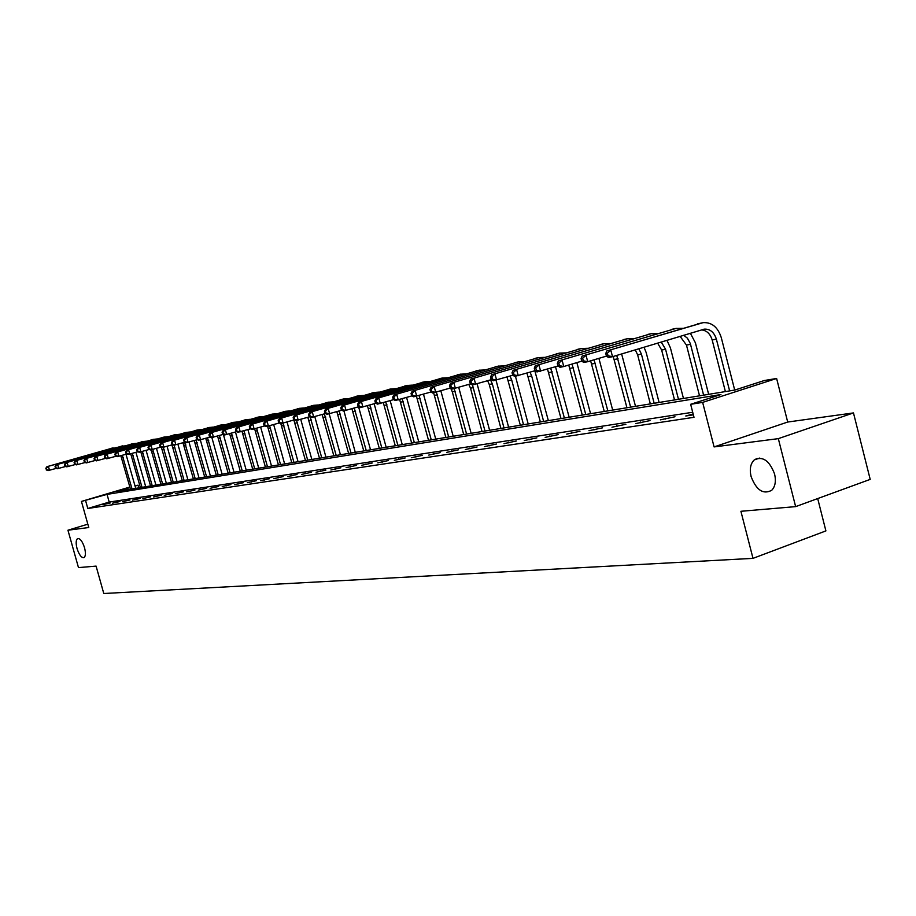 <?xml version="1.0" encoding="UTF-8"?>
<svg xmlns="http://www.w3.org/2000/svg" width="916" height="916" viewBox="0 0 916 916"><rect width="100%" height="100%" fill="white"/><g stroke="black" fill="none" stroke-linecap="round" stroke-linejoin="round"><path stroke-width="1.37" d="M751.086 476.515C749.437 469.152 750.479 463.633 754.212 459.958C762.639 455.813 769.429 460.496 774.592 474.007C776.184 481.129 775.245 486.545 771.764 490.255C763.246 494.812 756.341 490.232 751.086 476.515M77.036 548.512C75.707 543.154 75.913 539.833 77.654 538.562C80.15 538.31 82.44 541.367 84.535 547.711C85.864 553.058 85.669 556.367 83.94 557.649C81.432 557.913 79.131 554.867 77.036 548.512M130.015 487.564L116.962 491.445L734.861 390.033L764.333 380.518L776.619 378.468L702.641 402.387L690.653 404.3L720.926 394.533L107.046 494.388L81.444 501.43L129.866 487.037M787.703 422.036L714.091 446.916L778.325 438.638L795.638 506.628L870.2 479.389L853.472 412.921L787.703 422.036L776.619 378.468M817.702 498.579L825.9 530.902L752.998 558.359L103.783 593.511L96.088 566.111L78.478 567.611L67.944 530.215L88.772 527.524L81.444 501.43M134.973 485.686L138.041 485.182L135.076 486.064M138.785 487.862L138.041 485.182M778.325 438.638L853.472 412.921M87.833 524.181L67.944 530.215M692.702 412.269L109.199 502.071L87.799 508.483L694.007 417.307L690.653 404.3M102.821 504.659L110.115 503.021L102.821 504.659M112.519 503.193L119.916 501.533L112.519 503.193M122.423 501.682L129.935 499.999L122.423 501.682M132.545 500.147L140.171 498.43L132.545 500.147M142.885 498.567L150.636 496.838L142.885 498.567M153.464 496.964L161.331 495.201L153.464 496.964M164.273 495.316L172.265 493.529L164.273 495.316M175.334 493.632L183.463 491.823L175.334 493.632M186.646 491.915L194.913 490.083L186.646 491.915M198.234 490.152L206.627 488.285L198.234 490.152M210.085 488.343L218.626 486.453L210.085 488.343M222.222 486.499L230.901 484.575L222.222 486.499M234.656 484.61L243.484 482.663L234.656 484.61M247.389 482.675L256.377 480.694L247.389 482.675M260.442 480.682L269.59 478.679L260.442 480.682M273.827 478.656L283.136 476.606L273.827 478.656M287.544 476.56L297.036 474.488L287.544 476.56M301.616 474.419L311.28 472.312L301.616 474.419M316.066 472.232L325.913 470.08L316.066 472.232M330.882 469.977L340.924 467.778L330.882 469.977M346.111 467.652L356.335 465.431L346.111 467.652M361.74 465.282L372.182 463.015L361.74 465.282M377.816 462.832L388.453 460.519L377.816 462.832M394.327 460.324L405.193 457.966L394.327 460.324M411.307 457.737L422.402 455.344L411.307 457.737M428.78 455.08L440.104 452.641L428.78 455.08M446.768 452.344L458.332 449.859L446.768 452.344M465.282 449.527L477.099 446.985L465.282 449.527M484.346 446.63L496.438 444.042L484.346 446.63M503.995 443.642L516.361 440.997L503.995 443.642M524.261 440.562L536.902 437.859L524.261 440.562M545.157 437.379L558.096 434.619L545.157 437.379M566.718 434.104L579.977 431.276L566.718 434.104M588.988 430.715L602.568 427.829L588.988 430.715M611.98 427.211L625.903 424.268L611.98 427.211M635.75 423.593L650.028 420.581L635.75 423.593M660.333 419.86L674.977 416.769L660.333 419.86M693.149 413.998L685.775 415.99L693.366 414.834M714.091 446.916L702.641 402.387M87.799 508.483L85.635 500.754M795.638 506.628L740.907 511.288L752.998 558.359M756.055 458.767L758.471 458.481M109.199 502.071L107.046 494.388M214.126 487.736L213.978 487.163M226.298 485.881L226.149 485.308M238.767 483.98L238.607 483.408M251.545 482.045L251.385 481.45M264.632 480.053L264.472 479.457M278.052 478.015L277.892 477.408M291.815 475.919L291.643 475.301M305.921 473.767L305.761 473.148M320.405 471.568L320.234 470.939M335.267 469.301L335.096 468.671M350.53 466.988L350.359 466.336M366.217 464.595L366.034 463.943M382.315 462.145L382.144 461.492M398.884 459.626L398.7 458.962M415.91 457.038L415.727 456.363M433.417 454.37L433.234 453.683M451.451 451.634L451.256 450.935M470 448.806L469.816 448.096M489.121 445.909L488.926 445.187M508.815 442.909L508.62 442.176M529.127 439.817L528.921 439.073M550.069 436.634L549.863 435.879M571.676 433.348L571.481 432.581M593.992 429.947L593.786 429.169M617.04 426.444L616.834 425.654M640.857 422.826L640.65 422.013M665.497 419.07L665.279 418.257M690.985 415.2L690.767 414.364M125.996 454.279L135.717 488.365M130.484 489.224L120.843 455.756M132.053 488.972L122.332 455.332M56.334 468.362L48.056 470.618L46.247 469.897L46.831 469.782L46.384 468.202L46.247 469.897M45.8 468.328L46.945 466.691L113.206 447.867M46.945 466.691L116.355 447.569M46.384 468.202L48.411 466.381L49.521 470.32L46.831 469.782M135.934 452.344L145.713 486.728M140.411 487.598L130.725 453.844M142.026 487.335L132.259 453.409M65.746 466.45L57.296 468.752L55.475 468.019L56.071 467.904L55.624 466.313L55.029 466.427L55.475 468.019M55.029 466.427L56.174 464.778L122.996 445.794M56.174 464.778L126.202 445.485M55.624 466.313L57.674 464.469L58.784 468.442L56.071 467.904M146.091 450.374L155.926 485.045M150.556 485.927L140.824 451.897M152.205 485.663L142.392 451.451M75.387 464.492L66.731 466.839L64.899 466.107L65.517 465.981L65.059 464.378L64.452 464.504L64.899 466.107M64.452 464.504L65.597 462.832L133.003 443.665M65.597 462.832L132.717 443.745L136.266 443.367M65.059 464.378L67.131 462.511L68.265 466.53L65.517 465.981M156.464 448.371L166.357 483.339M160.918 484.232L151.094 449.813M162.601 483.957L152.743 449.447M85.222 462.488L76.383 464.893L74.539 464.149L75.169 464.023L74.711 462.397L74.082 462.523L74.539 464.149M74.082 462.523L75.238 460.84L143.239 441.501M75.238 460.84L142.942 441.581L146.549 441.191M74.711 462.397L76.807 460.519L77.952 464.584L75.169 464.023M167.067 446.321L177.017 481.587M171.51 482.492L161.376 447.329M173.227 482.205L163.3 447.351M95.298 460.439L86.241 462.912L84.398 462.145L85.039 462.019L84.57 460.37L83.94 460.508L84.398 462.145M83.94 460.508L85.096 458.801L153.682 439.279M85.096 458.801L153.396 439.359L157.048 438.982M84.57 460.37L86.699 458.469L87.844 462.58L85.039 462.019M177.91 444.226L187.906 479.801M182.341 480.717L171.945 444.913M184.093 480.431L174.063 445.187M105.592 458.344L96.34 460.874L94.474 460.095L95.127 459.969L94.669 458.309L94.016 458.435L94.474 460.095M94.016 458.435L95.172 456.718L164.376 437.012M95.172 456.718L164.079 437.092L167.788 436.714M94.669 458.309L96.81 456.386L97.978 460.542L95.127 459.969M188.994 442.085L199.047 477.969M193.402 478.896L182.96 442.76M195.2 478.599L184.654 442.268M116.137 456.202L106.657 458.79L104.79 458.011L105.454 457.874L104.985 456.191L104.321 456.328L104.79 458.011M104.321 456.328L105.477 454.588L175.299 434.688M105.477 454.588L175.002 434.768L178.769 434.39M104.985 456.191L107.161 454.244L108.328 458.447L105.454 457.874M200.318 439.886L210.44 476.102M204.726 477.041L194.226 440.573M206.569 476.744L195.967 440.069M126.923 454.004L117.214 456.66L115.336 455.859L116.023 455.721L115.542 454.027L114.866 454.164L115.336 455.859M114.866 454.164L116.034 452.412L186.475 432.318M116.034 452.412L186.177 432.398L190.001 432.02M115.542 454.027L117.74 452.057L118.931 456.305L116.023 455.721M211.871 437.55L222.096 474.19M216.302 475.141L205.756 438.329M218.191 474.832L207.531 437.814M137.961 451.76L128.022 454.473L126.133 453.672L126.832 453.523L126.351 451.806L125.652 451.954L126.133 453.672M125.652 451.954L126.82 450.18L197.902 429.89M126.82 450.18L197.604 429.97L201.497 429.593M126.351 451.806L128.572 449.813L129.774 454.118L126.832 453.523M223.367 434.447L234.027 472.232M228.153 473.194L217.55 436.039M230.076 472.874L219.371 435.512M149.262 449.458L139.083 452.241L137.194 451.428L137.904 451.279L137.423 449.538L136.702 449.687L137.194 451.428M136.702 449.687L137.869 447.89L209.604 427.406M137.869 447.89L209.306 427.486L213.256 427.108M137.423 449.538L139.667 447.523L140.881 451.874L137.904 451.279M235.469 432.009L246.232 470.229M240.278 471.202L229.63 433.703M242.248 470.881L231.496 433.165M160.85 447.1L150.419 449.951L148.506 449.126L149.239 448.977L148.747 447.214L148.014 447.363L148.506 449.126M148.014 447.363L149.194 445.554L221.58 424.864M149.194 445.554L221.283 424.944L225.302 424.566M148.747 447.214L151.026 445.176L152.251 449.584L149.239 448.977M247.904 429.593L258.724 468.179M252.701 469.164L241.996 431.31M254.717 468.832L243.908 430.76M172.712 444.684L162.018 447.615L160.105 446.768L160.861 446.619L160.357 444.832L159.613 444.993L160.105 446.768M159.613 444.993L160.781 443.161L233.843 422.265M160.781 443.161L233.534 422.345L237.622 421.967M160.357 444.832L162.67 442.772L163.907 447.237L160.861 446.619M260.648 427.131L271.525 466.072M265.411 467.08L254.659 428.871M267.483 466.736L256.617 428.299M184.872 442.21L173.914 445.21L171.979 444.363L172.758 444.203L172.254 442.394L171.487 442.554L171.979 444.363M171.487 442.554L172.655 440.699L246.404 419.597M172.655 440.699L246.095 419.677L250.251 419.299M172.254 442.394L174.59 440.298L175.838 444.821L172.758 444.203M273.689 424.6L284.636 463.92M278.441 464.939L267.587 426.306M280.548 464.595L269.636 425.78M197.341 439.669L186.097 442.749L184.162 441.89L184.952 441.73L184.448 439.898L183.658 440.058L184.162 441.89M183.658 440.058L184.837 438.192L259.274 416.86M184.837 438.192L258.965 416.952L263.19 416.574M184.448 439.898L186.807 437.779L188.078 442.359L184.952 441.73M287.051 422.024L298.066 461.721M291.78 462.752L280.823 423.639M293.956 462.397L282.975 423.203M210.13 437.058L198.589 440.23L196.642 439.348L197.455 439.188L196.94 437.333L196.139 437.493L196.642 439.348M196.139 437.493L197.318 435.604L272.464 414.066M197.318 435.604L272.144 414.147L276.437 413.78M196.94 437.333L199.345 435.192L200.627 439.817L197.455 439.188M300.757 419.379L311.841 459.466M305.463 460.508L293.853 420.032M307.684 460.141L296.589 420.455M223.252 434.39L211.401 437.642L209.455 436.749L210.279 436.577L209.764 434.699L208.928 434.871L209.455 436.749M208.928 434.871L210.108 432.959L285.975 411.192M210.108 432.959L285.655 411.284L290.029 410.918M209.764 434.699L212.191 432.535L213.485 437.23L210.279 436.577M314.806 416.677L325.947 457.141M319.478 458.206L307.822 417.307M321.768 457.828L310.192 417.02M236.706 431.642L224.546 434.997L222.588 434.081L223.435 433.909L222.92 432.009L222.061 432.18L222.588 434.081M222.061 432.18L223.241 430.245L299.841 408.25M223.241 430.245L299.521 408.341L303.963 407.975M222.92 432.009L225.382 429.81L226.687 434.562L223.435 433.909M329.21 413.872L340.431 454.771M333.859 455.847L322.146 414.524M336.206 455.458L324.344 413.883M250.526 428.825L238.034 432.272L236.065 431.344L236.946 431.161L236.408 429.238L235.538 429.421L236.065 431.344M235.538 429.421L236.717 427.463L314.062 405.238M236.717 427.463L313.73 405.319L318.264 404.964M236.408 429.238L238.904 427.005L240.232 431.825L236.946 431.161M343.935 410.895L355.282 452.332M348.618 453.42L336.836 411.673M351.023 453.031L339.103 411.009M264.724 425.94L251.889 429.478L249.908 428.528L250.801 428.356L250.274 426.398L249.37 426.581L249.908 428.528M249.37 426.581L250.549 424.6L328.649 402.135M250.549 424.6L328.317 402.227L332.932 401.872M250.274 426.398L252.805 424.142L254.133 429.02L250.801 428.356M358.58 406.784L370.533 449.825M363.767 450.935L351.916 408.742M366.228 450.535L354.252 408.067M279.3 422.963L266.109 426.604L264.117 425.642L265.045 425.459L264.506 423.478L263.579 423.673L264.117 425.642M263.579 423.673L264.758 421.669L343.615 398.964M264.758 421.669L343.294 399.055L347.988 398.7M264.506 423.478L267.071 421.188L268.422 426.135L265.045 425.459M374.152 403.761L386.174 447.26M379.304 448.382L367.408 405.742M381.835 447.97L369.801 405.044M294.276 419.906L280.708 423.661L278.716 422.677L279.666 422.494L279.117 420.478L278.166 420.673L278.716 422.677M278.166 420.673L279.346 418.646L358.992 395.701M279.346 418.646L358.66 395.792L363.446 395.437M279.117 420.478L281.727 418.154L283.09 423.181L279.666 422.494M390.159 400.658L402.25 444.626M395.277 445.771L383.312 402.674M397.876 445.336L385.773 401.952M309.677 416.769L295.731 420.627L293.727 419.631L294.7 419.436L294.15 417.398L293.166 417.604L293.727 419.631M293.166 417.604L294.345 415.555L374.793 392.346M294.345 415.555L374.449 392.437L379.316 392.094M294.15 417.398L296.784 415.051L298.169 420.135L294.7 419.436M406.59 397.475L418.761 441.913M411.673 443.069L399.651 399.525M414.341 442.634L402.181 398.769M325.524 413.54L311.154 417.513L309.15 416.505L310.158 416.299L309.597 414.227L308.589 414.433L309.15 416.505M308.589 414.433L309.757 412.36L391.017 388.899M309.757 412.36L390.674 388.991L395.632 388.659M309.597 414.227L312.276 411.845L313.673 417.009L310.158 416.299M423.49 394.201L435.741 439.13M428.528 440.31L416.436 396.262M431.276 439.863L419.047 395.517M341.817 410.208L327.035 414.307L325.02 413.276L326.05 413.07L325.478 410.975L324.447 411.181L325.02 413.276M324.447 411.181L325.615 409.086L407.7 385.361M325.615 409.086L407.357 385.453L412.406 385.121M325.478 410.975L328.203 408.547L329.623 413.792L326.05 413.07M440.859 390.857L453.191 436.256M445.863 437.459L433.623 392.792M448.68 437.001L436.394 392.174M358.591 406.784L343.363 411.009L341.347 409.967L342.401 409.75L341.828 407.62L340.763 407.838L341.347 409.967M340.763 407.838L341.931 405.719L424.852 381.72M341.931 405.719L424.509 381.812L429.661 381.491M341.828 407.62L344.588 405.17L346.03 410.471L342.401 409.75M458.733 387.411L471.133 433.314M463.691 434.539L452.309 391.83L450.683 388.178M466.588 434.058L454.187 388.647M375.869 403.258L360.171 407.62L358.145 406.544L359.244 406.326L358.66 404.174L357.561 404.391L358.145 406.544M357.561 404.391L358.717 402.239L442.497 377.976M358.717 402.239L442.142 378.068L447.397 377.758M358.66 404.174L361.454 401.677L362.908 407.07L359.244 406.326M477.121 383.884L489.602 430.28M482.022 431.528L470.515 388.201L468.82 384.422M485.011 431.035L472.461 384.96M393.662 399.628L377.484 404.128L375.445 403.04L376.579 402.811L375.984 400.613L374.862 400.853L375.445 403.04M374.862 400.853L376.018 398.666L460.656 374.117M376.018 398.666L460.301 374.209L465.66 373.911M375.984 400.613L378.835 398.082L380.3 403.555L376.579 402.811M496.025 380.197L508.609 427.165M500.903 428.425L489.259 384.457L487.633 380.758M503.983 427.921L492.316 383.85L490.518 379.9M411.994 395.872L395.311 400.532L393.273 399.41L394.441 399.181L393.846 396.96L392.678 397.189L393.273 399.41M392.678 397.189L393.823 394.991L479.343 370.144M393.823 394.991L478.988 370.247L484.461 369.961M393.846 396.96L396.731 394.384L398.22 399.937L394.441 399.181M515.456 376.281L528.188 423.948M520.345 425.242L507.006 376.991M523.517 424.715L511.7 379.98L509.983 376.098M430.909 392.014L413.689 396.823L411.65 395.678L412.853 395.437L412.246 393.182L411.044 393.433L411.65 395.678M411.044 393.433L412.189 391.189L498.602 366.056M412.189 391.189L498.247 366.16L503.823 365.885M412.246 393.182L415.177 390.571L416.688 396.216L412.853 395.437M534.818 370.774L548.352 420.639M540.371 421.955L526.963 373.121M543.635 421.417L531.681 375.995L530.032 372.205M450.42 388.018L432.638 392.998L430.6 391.83L431.837 391.579L431.218 389.289L429.982 389.54L430.6 391.83M429.982 389.54L431.115 387.285L518.445 361.843M431.115 387.285L518.09 361.946L523.78 361.683M431.218 389.289L434.207 386.644L435.73 392.369L431.837 391.579M555.508 366.744L569.145 417.227M561.016 418.566L547.528 369.137M564.382 418.017L550.711 368.186M470.549 383.907L452.195 389.048L450.145 387.869L451.416 387.605L450.798 385.281L449.527 385.533L450.145 387.869M449.527 385.533L450.649 383.243L538.906 357.503M450.649 383.243L538.539 357.606L544.344 357.355M450.798 385.281L453.832 382.579L455.378 388.407L451.416 387.605M576.862 362.61L590.58 413.711M582.301 415.074L568.744 365.037M585.771 414.501L572.031 364.053M491.342 379.648L472.37 384.983L470.32 383.77L471.637 383.495L471.007 381.136L469.69 381.4L470.32 383.77M469.69 381.4L470.801 379.075L559.997 353.026M470.801 379.075L559.63 353.129L565.561 352.9M471.007 381.136L474.087 378.4L475.656 384.308L471.637 383.495M598.892 358.339L612.69 410.082M604.262 411.467L590.637 360.812M607.846 410.883L594.037 359.805M512.823 375.251L493.197 380.77L491.159 379.533L492.51 379.258L491.881 376.854L490.518 377.129L491.159 379.533M490.518 377.129L491.617 374.77L581.774 348.401M491.617 374.77L581.397 348.504L587.465 348.298M491.881 376.854L495.006 374.072L496.598 380.083L492.51 379.258M621.632 353.954L635.521 406.338M626.933 407.746L613.239 356.473M630.632 407.139L616.743 355.419M535.036 370.705L514.723 376.43L512.685 375.159L514.082 374.873L513.441 372.434L512.033 372.72L512.685 375.159M512.033 372.72L513.12 370.327L604.251 343.637M513.12 370.327L603.873 343.74L610.067 343.546M513.441 372.434L516.635 369.606L518.238 375.72L514.082 374.873M644.028 347.21L646.204 352.637L659.096 402.468M650.337 403.899L637.628 354.847L635.28 349.843M654.161 403.28L641.418 354.091L638.841 348.767M558.004 365.999L536.982 371.942L534.933 370.648L536.387 370.35L535.734 367.866L534.28 368.163L534.933 370.648M534.28 368.163L535.345 365.736L627.471 338.702M535.345 365.736L627.094 338.805L633.414 338.645M535.734 367.866L538.974 364.98L540.612 371.209L536.387 370.35M666.94 340.305L670.398 347.805L683.462 398.471M674.519 399.937L661.65 350.049L657.631 343.111M678.47 399.284L665.566 349.271L661.237 342.023M729.617 390.892L716.369 339.126C714.102 332.187 710.072 328.855 704.29 329.142L612.518 356.69L608.476 357.503L606.449 356.118L608.064 355.797L607.377 353.175L605.774 353.496L606.449 356.118L587.706 361.694L583.813 362.484L581.774 361.133L583.332 360.812L582.656 358.236L581.11 358.557L581.774 361.133L563.752 366.537L559.997 367.293L557.959 365.965L559.458 365.667L558.794 363.137L557.294 363.446L557.959 365.965M557.294 363.446L558.336 360.984L651.471 333.607M558.336 360.984L651.081 333.722L657.551 333.573M558.794 363.137L562.103 360.206L563.752 366.537L559.458 365.667M690.378 333.252L695.404 342.802L708.652 394.338M699.526 395.827L686.473 345.092L680.096 336.344M703.614 395.162L690.286 343.431L687.401 338.164L683.668 335.267M581.11 358.557L582.141 356.061L676.283 328.34M582.141 356.061L675.893 328.455L682.512 328.34M582.656 358.236L586.022 355.259L587.706 361.694L583.332 360.812M605.774 353.496L606.781 350.965L703.11 322.65C711.812 322.18 717.881 327.172 721.281 337.626L734.701 390.056M725.392 391.59L712.167 339.973C710.232 333.745 706.66 330.401 701.473 329.909M606.781 350.965L701.965 322.89M607.377 353.175L610.812 350.141L612.518 356.69L608.064 355.797M121.713 457.817L123.282 457.508M111.374 448.279L112.92 447.947M131.561 455.847L133.163 455.538M121.13 446.207L122.721 445.874M141.625 453.844L143.262 453.523M131.102 444.088L132.717 443.745M151.907 451.794L153.579 451.462M141.293 441.924L142.942 441.581M162.407 449.699L164.113 449.355M151.701 439.714L153.396 439.359M173.147 447.546L174.887 447.203M162.35 437.459L164.079 437.092M184.127 445.359L185.914 445.004M173.239 435.146L175.002 434.768M195.36 443.115L197.18 442.76M184.368 432.787L186.177 432.398M206.844 440.825L208.711 440.459M195.761 430.36L197.604 429.97M218.603 438.478L220.504 438.1M207.417 427.887L209.306 427.486M230.626 436.085L232.584 435.684M219.336 425.356L221.283 424.944M242.946 433.623L244.95 433.222M231.553 422.768L233.534 422.345M255.564 431.104L257.614 430.692M244.068 420.112L246.095 419.677M268.48 428.528L270.586 428.104M256.881 417.387L258.965 416.952M281.716 425.883L283.868 425.448M270.014 414.605L272.144 414.147M295.296 423.169L297.494 422.734M283.468 411.742L285.655 411.284M309.207 420.398L311.474 419.94M297.276 408.822L299.521 408.341M323.474 417.547L325.798 417.089M311.429 405.811L313.73 405.319M338.119 414.627L340.5 414.147M325.959 402.731L328.317 402.227M353.141 411.627L355.591 411.135M340.866 399.559L343.294 399.055M368.575 408.547L371.083 408.044M356.175 396.319L358.66 395.792M384.411 405.387L386.999 404.872M371.896 392.975L374.449 392.437M400.693 402.135L403.338 401.609M388.052 389.552L390.674 388.991M417.421 398.792L420.146 398.254M404.654 386.025L407.357 385.453M434.619 395.369L437.424 394.807M421.726 382.407L424.509 381.812M452.309 391.83L455.195 391.258M439.279 378.674L442.142 378.068M470.515 388.201L473.48 387.605M457.359 374.839L460.301 374.209M489.259 384.457L492.316 383.85M475.965 370.888L478.988 370.247M508.552 380.609L511.7 379.98M495.121 366.824L498.247 366.16M528.44 376.636L531.681 375.995M514.861 362.633L518.09 361.946M548.936 372.549L552.279 371.885M535.219 358.316L538.539 357.606M570.073 368.335L573.519 367.637M556.207 353.851L559.63 353.129M591.873 363.984L595.434 363.263M577.87 349.259L581.397 348.504M614.384 359.484L618.06 358.751M600.232 344.508L603.873 343.74M637.628 354.847L641.418 354.091M623.327 339.607L627.094 338.805M661.65 350.049L665.566 349.271M647.188 334.546L651.081 333.722M686.473 345.092L690.538 344.29M671.863 329.302L675.893 328.455M712.167 339.973L716.369 339.126M697.397 323.886L701.576 323.005M754.212 459.958L759.662 458.069M703.511 329.302L704.29 329.142"/></g></svg>
